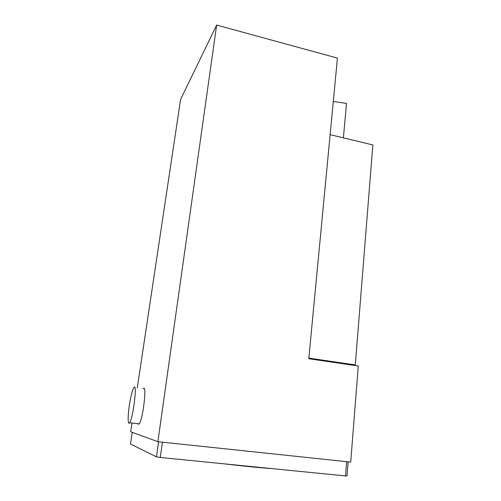 <?xml version="1.0" encoding="UTF-8"?>
<svg xmlns="http://www.w3.org/2000/svg" width="501" height="501" viewBox="0 0 501 501"><rect width="100%" height="100%" fill="white"/><g stroke="black" fill="none" stroke-linecap="round" stroke-linejoin="round"><path stroke-width="0.75" d="M157.884 441.7L350.7 462.104L358.278 365.993L308.785 358.741L337.43 58.097L216.645 25.05L157.884 441.7L130.68 431.787L131.995 423.019M343.398 137.85L346.517 103.419L333.297 101.453M216.645 25.05L180.598 99.455L137.236 388.125M143.161 388.87C147.194 382.47 143.129 419.312 139.209 423.827L138.47 424.291L137.988 423.689M162.418 442.176L160.282 457.463L345.496 475.95L346.636 461.671M348.126 461.834L347.005 475.9L345.496 475.95M160.282 457.463L156.475 456.868L130.485 444.011L132.233 432.35M272.638 468.679C258.497 467.64 242.396 466.03 224.323 463.857M156.475 456.868L158.598 441.776M129.421 404.933C130.836 396.078 132.295 390.335 133.798 387.693C137.593 381.236 133.272 418.191 129.615 422.756C127.724 425.668 127.692 415.987 129.421 404.933M308.848 358.102L355.297 364.922L372.857 144.946L330.134 134.65M352.735 365.185L355.297 364.922M139.209 423.827L129.615 422.756"/></g></svg>
